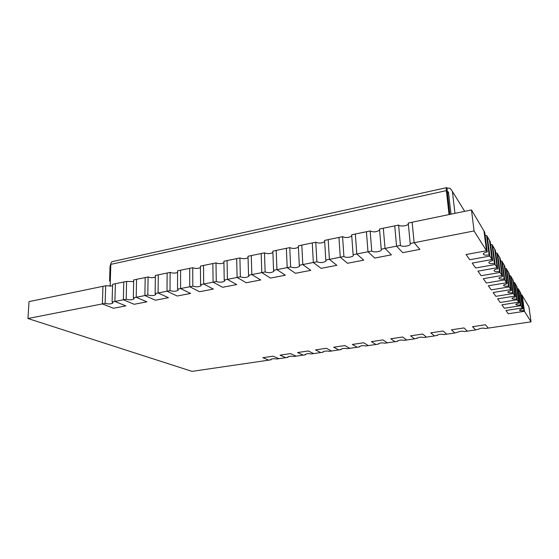 <?xml version="1.0" encoding="UTF-8"?>
<svg xmlns="http://www.w3.org/2000/svg" width="559" height="559" viewBox="0 0 559 559"><rect width="100%" height="100%" fill="white"/><g stroke="black" fill="none" stroke-linecap="round" stroke-linejoin="round"><path stroke-width="0.84" d="M511.394 290.484L509.067 273.358L508.508 272.415L510.842 289.597L511.394 290.484L507.872 291.854C507.817 292.783 509.445 293.049 512.757 292.664L513.295 293.524L495.854 296.34L513.295 293.524L512.876 290.401L513.295 293.524L514.895 296.067L497.629 298.827L500.214 302.461L497.629 298.827L514.895 296.067L515.412 296.899L511.967 298.213C511.918 299.086 513.497 299.331 516.705 298.96L517.215 299.771L500.214 302.461L517.215 299.771L516.795 296.731L517.215 299.771L518.724 302.181L501.898 304.816L504.344 308.254L501.898 304.816L518.724 302.181L519.22 302.971L515.838 304.229C515.803 305.046 517.334 305.277 520.443 304.921L520.925 305.689L504.344 308.254L520.925 305.689L520.513 302.719L520.925 305.689L522.351 307.967L505.937 310.49L508.264 313.753L505.937 310.49L522.351 307.967L522.826 308.715L519.514 309.924C519.479 310.692 520.967 310.909 523.979 310.566L524.44 311.3L508.264 313.753L524.44 311.3L524.035 308.4L524.44 311.3L531.05 321.844L488.314 328.084L485.429 324.758L472.544 326.666L485.429 324.758L488.314 328.084L485.485 328.496C483.039 327.833 480.684 328.077 478.406 329.23L475.632 329.936L472.544 326.666L475.632 329.936L467.268 331.159L464.047 327.923L451.441 329.789L464.047 327.923L467.268 331.159L464.494 331.564C462.041 330.914 459.729 331.152 457.548 332.263L454.851 332.975L451.441 329.789L454.851 332.975L446.662 334.17L443.126 331.019L430.786 332.843L443.126 331.019L446.662 334.17L443.944 334.568C441.484 333.94 439.206 334.163 437.117 335.239L434.504 335.945L430.786 332.843L434.504 335.945L426.482 337.119L422.646 334.044L410.565 335.833L422.646 334.044L426.482 337.119L423.82 337.503C421.353 336.895 419.117 337.105 417.112 338.146L414.575 338.859L410.565 335.833L414.575 338.859L406.714 340.005L402.599 337.014L390.762 338.768L402.599 337.014L406.714 340.005L404.108 340.382C401.635 339.788 399.433 339.998 397.512 340.997L397.631 341.332L395.045 341.71L390.762 338.768L395.045 341.71L387.352 342.835L382.957 339.921L371.365 341.633L382.957 339.921L387.352 342.835L384.795 343.205C382.314 342.632 380.148 342.828 378.303 343.792L378.45 344.134L375.921 344.505L371.365 341.633L375.921 344.505L368.374 345.602L363.72 342.765L352.359 344.449L363.72 342.765L368.374 345.602L365.872 345.972C363.385 345.413 361.254 345.595 359.479 346.531L359.647 346.88L357.173 347.244L352.359 344.449L357.173 347.244L349.773 348.32L344.868 345.553L333.737 347.202L344.868 345.553L349.773 348.32L347.321 348.676C344.833 348.138 342.737 348.313 341.025 349.214L341.221 349.571L338.796 349.927L333.737 347.202L338.796 349.927L331.543 350.982L326.393 348.292L315.486 349.899L326.393 348.292L331.543 350.982L329.139 351.338C326.645 350.807 324.576 350.982 322.934 351.849L323.158 352.212L320.775 352.554L315.486 349.899L320.775 352.554L313.669 353.595L308.288 350.968L297.598 352.547L308.288 350.968L313.669 353.595L311.307 353.938C308.813 353.428 306.779 353.588 305.193 354.434L305.445 354.797L303.111 355.14L297.598 352.547L303.111 355.14L296.137 356.153L290.54 353.595L280.052 355.147L290.54 353.595L296.137 356.153L293.824 356.495C291.33 355.992 289.317 356.153 287.794 356.963L288.074 357.334L285.782 357.669L280.052 355.147L285.782 357.669L278.941 358.668L273.134 356.167L262.849 357.69L273.134 356.167L278.941 358.668L276.67 358.997C274.176 358.515 272.191 358.668 270.724 359.451L271.031 359.821L268.781 360.15L262.849 357.69L268.781 360.15L192.003 371.365L27.95 318.518L102.36 303.907L113.477 308.268L125.838 305.892L114.888 301.455L123.35 299.792L134.181 304.285L146.863 301.846L136.207 297.269L144.893 295.564L155.423 300.204L168.434 297.702L158.092 292.972L167.015 291.218L177.224 296.011L190.577 293.447L180.578 288.556L189.739 286.76L199.605 291.707L213.321 289.073L203.679 284.021L213.098 282.176L222.587 287.291L236.681 284.58L227.422 279.36L237.1 277.46L246.205 282.749L260.69 279.968L251.829 274.574L261.794 272.617L270.472 278.089L285.363 275.224L276.943 269.641L287.193 267.628L295.432 273.288L310.741 270.346L302.789 264.568L313.333 262.499L321.097 268.355L336.853 265.322L329.391 259.348L340.256 257.217L347.509 263.275L363.727 260.159L356.796 253.968L367.983 251.774L374.698 258.048L391.398 254.841L385.025 248.427L396.562 246.163L402.704 252.668L419.907 249.356L414.128 242.711L412.137 222.223L471.482 209.925L483.968 230.993L486.023 247.106L483.975 231.028L484.737 232.313L487.245 251.955L486.491 250.753L466.073 254.534L469.784 259.739L489.831 256.092L491.99 259.53L472.18 263.1L475.66 267.985L495.127 264.533L497.147 267.761L477.903 271.136L481.173 275.727L500.088 272.45L501.989 275.482L483.283 278.689L486.358 283.001L504.756 279.898L506.545 282.749L488.342 285.796L491.242 289.862L509.151 286.907L510.842 289.597L493.122 292.497L510.842 289.597L508.508 272.387L506.803 269.515L508.718 283.706L506.81 269.55L506.23 268.579L505.126 268.725M485.163 235.667L486.603 235.465L487.343 236.709L489.831 256.092L487.322 236.681M487.336 236.674L489.509 240.342L491.536 255.994L489.516 240.377L490.229 241.579L492.696 260.662L491.99 259.53L491.536 255.994L491.99 259.53L472.18 263.1L475.66 267.985L495.127 264.533L494.442 263.436C490.627 263.911 488.776 263.541 488.866 262.325C489.37 261.619 490.648 261.06 492.696 260.662M490.634 244.723L491.983 244.535L492.668 245.701L495.127 264.533L492.654 245.667L494.708 249.104L496.699 264.323L494.708 249.139L495.379 250.264L497.81 268.816L497.147 267.761L496.699 264.323L497.147 267.761L477.903 271.136L481.173 275.727L500.088 272.45L499.446 271.422C495.77 271.877 493.981 271.534 494.065 270.402C494.547 269.731 495.798 269.2 497.81 268.816M495.763 253.213L497.021 253.038L497.671 254.135L500.088 272.45L497.657 254.107M497.671 254.1L499.585 257.336L501.549 272.142L499.585 257.371L500.214 258.426L502.611 276.481L501.989 275.482L501.549 272.142L501.989 275.482L483.283 278.689L486.358 283.001L504.756 279.898L504.148 278.927C500.605 279.36 498.873 279.046 498.942 277.984L502.611 276.481M500.584 261.2L501.765 261.039L502.38 262.073L504.756 279.898L502.359 262.038L504.176 265.085L506.545 282.749L488.342 285.796L491.242 289.862L509.151 286.907L508.718 283.706L509.151 286.907L508.578 285.998C505.154 286.404 503.477 286.117 503.54 285.125L507.132 283.686L506.545 282.749L504.183 265.113L504.77 266.112L507.132 283.686M510.975 276.572L512.596 279.283L514.895 296.067L512.603 279.318L513.127 280.206L515.412 296.899M513.448 282.533L514.434 282.407L514.944 283.273L516.795 296.731L514.944 283.245L516.467 285.81L518.724 302.181L516.467 285.838L516.97 286.683L519.22 302.971M517.271 288.891L518.2 288.765L518.689 289.59L520.513 302.719L518.689 289.562L520.129 291.994L522.351 307.967L520.136 292.022L520.611 292.825L522.826 308.715M522.225 295.55L528.919 306.821L531.05 321.844M27.95 318.518L29.026 301.608L103.003 286.313M112.086 302L112.967 302.908C111.374 304.082 108.76 304.236 105.127 303.369L102.36 303.907L102.472 300.665L102.36 303.907L113.477 308.268L125.838 305.892L114.888 301.455L112.086 302L112.611 284.321L115.392 283.741L114.888 301.455L115.392 283.713L123.839 281.995M133.328 297.828L134.153 298.744C132.476 299.973 129.821 300.141 126.187 299.233L123.35 299.792L123.427 296.508L123.35 299.792L134.181 304.285L146.863 301.846L136.207 297.269L133.328 297.828L133.699 279.947L136.557 279.36L136.207 297.269L136.557 279.325L145.228 277.564M155.143 293.552L155.898 294.46C154.144 295.753 151.447 295.928 147.807 294.991L144.893 295.564L144.949 292.238L144.893 295.564L155.423 300.204L168.434 297.702L158.092 292.972L155.143 293.552L155.353 275.461L158.288 274.853L158.092 292.972L158.288 274.825L167.19 273.009M177.545 289.15L178.237 290.065C176.392 291.421 173.646 291.609 170.013 290.631L167.015 291.218L167.036 287.857L167.015 291.218L177.224 296.011L190.577 293.447L180.578 288.556L177.545 289.15L177.587 270.856L180.599 270.235L180.578 288.556L180.599 270.2L189.739 268.341M200.562 284.636L201.184 285.551C199.249 286.97 196.461 287.172 192.82 286.152L189.739 286.76L189.732 283.357L189.739 286.76L199.605 291.707L213.321 289.073L203.679 284.021L200.562 284.636L200.429 266.126L203.525 265.483L203.679 284.021L203.518 265.448L212.909 263.541M224.215 279.989L224.774 280.904C222.734 282.393 219.897 282.609 216.256 281.554L213.098 282.176L213.056 278.731L213.098 282.176L222.587 287.291L236.681 284.58L227.422 279.36L224.215 279.989L223.9 261.263L227.08 260.606L227.422 279.36L227.08 260.571L236.723 258.607M248.538 275.217L249.028 276.125C246.882 277.69 243.99 277.921 240.356 276.824L237.1 277.46L237.023 273.98L237.1 277.46L246.205 282.749L260.69 279.968L251.829 274.574L248.538 275.217L248.021 256.267L251.291 255.589L251.829 274.574L251.291 255.554L261.207 253.534M273.554 270.304L273.98 271.213C271.709 272.855 268.76 273.099 265.134 271.96L261.794 272.617L261.675 269.096L261.794 272.617L270.472 278.089L285.363 275.224L276.943 269.641L273.554 270.304L272.834 251.124L276.195 250.425L276.943 269.641L276.195 250.39L286.39 248.315M299.296 265.252L299.659 266.147C297.262 267.873 294.251 268.145 290.638 266.95L287.193 267.628L287.04 264.065L287.193 267.628L295.432 273.288L310.741 270.346L302.789 264.568L299.296 265.252L298.359 245.834L301.818 245.121L302.789 264.568L301.818 245.08L312.306 242.948M325.799 260.054L326.1 260.934C323.556 262.751 320.489 263.037 316.883 261.801L313.333 262.499L313.138 258.887L313.333 262.499L321.097 268.355L336.853 265.322L329.391 259.348L325.799 260.054L324.625 240.391L328.189 239.657L329.391 259.348L328.189 239.622L338.985 237.421M353.092 254.694L353.323 255.568C352.722 257.273 345.406 257.992 343.904 256.497L340.256 257.217L340.012 253.555L340.256 257.217L347.509 263.275L363.727 260.159L356.796 253.968L353.092 254.694L351.674 234.787L355.342 234.032L356.796 253.968L355.342 233.99L366.459 231.726M381.21 249.174L381.385 250.034C380.721 251.816 373.126 252.605 371.742 251.033L367.983 251.774L367.696 248.07L367.983 251.774L374.698 258.048L391.398 254.841L385.025 248.427L381.21 249.174L379.533 229.015L383.313 228.233L385.025 248.427L383.313 228.198L394.766 225.864M495.854 296.34L493.122 292.497L495.854 296.34M410.201 243.486L410.313 244.325C409.572 246.191 401.69 247.05 400.44 245.401L396.562 246.163L396.226 242.41L396.562 246.163L402.704 252.668L419.907 249.356L414.128 242.711L410.201 243.486L408.245 223.069L412.144 222.258L414.128 242.711L474.074 230.944L486.491 250.753L486.023 247.106L486.491 250.753L466.073 254.534L469.784 259.739L489.831 256.092L489.104 254.925C485.142 255.428 483.221 255.023 483.325 253.709C483.849 252.961 485.149 252.382 487.245 251.955M105.127 303.369L105.693 285.754L102.947 286.32L102.472 300.665L102.947 286.292M126.187 299.233L126.607 281.422L123.791 282.002L123.427 296.508L123.791 281.974M147.807 294.991L148.072 276.971L145.179 277.571L144.949 292.238L145.179 277.537M170.013 290.631L170.111 272.408L167.141 273.023L167.036 287.857L167.141 272.988M192.82 286.152L192.75 267.719L189.697 268.348L189.732 283.357L189.697 268.313M216.256 281.554L216.005 262.898L212.867 263.548L213.056 278.731L212.867 263.513M240.356 276.824L239.909 257.944L236.681 258.614L237.023 273.98L236.681 258.579M265.134 271.96L264.484 252.85L261.172 253.541L261.675 269.096L261.172 253.506M290.638 266.95L289.772 247.616L286.355 248.322L287.04 264.065L286.355 248.287M316.883 261.801L315.786 242.222L312.271 242.955L313.138 258.887L312.271 242.913M343.904 256.497L342.569 236.674L338.957 237.421L340.012 253.555L338.95 237.386M371.742 251.033L370.156 230.958L366.431 231.733L367.696 248.07L366.424 231.699M400.44 245.401L398.581 225.067L394.738 225.864L396.226 242.41L394.738 225.829M474.074 230.944L471.482 209.925M520.897 294.914L521.778 294.796L522.239 295.578L524.035 308.4L522.239 295.55M509.403 275.825L510.451 275.685L510.989 276.6L512.876 290.401L510.989 276.572M105.693 285.754L112.562 285.97M126.607 281.422L133.671 281.589M148.072 276.971C150.497 277.816 152.921 277.858 155.339 277.089M170.111 272.408C172.619 273.302 175.107 273.323 177.587 272.464M192.75 267.719C195.336 268.669 197.9 268.662 200.443 267.698M216.005 262.898C218.681 263.911 221.322 263.876 223.921 262.8M239.909 257.944C242.676 259.02 245.394 258.957 248.063 257.748M264.484 252.85C267.356 253.989 270.151 253.891 272.89 252.549M289.772 247.616C292.741 248.818 295.627 248.678 298.422 247.19M315.786 242.222C318.868 243.5 321.837 243.312 324.702 241.663M342.569 236.674C345.769 238.022 348.83 237.785 351.758 235.961M370.156 230.958C373.475 232.376 376.633 232.083 379.624 230.084M398.581 225.067C399.818 226.8 407.497 225.969 408.336 224.012M110.319 280.835L109.585 280.988L110.305 281.303M109.585 280.988L110.039 266.308L110.885 263.687M449.827 214.411L447.347 191.527L448.5 192.289L451.001 214.174M454.949 213.349L452.406 191.437L464.697 211.337M447.277 191.632L447.011 188.013L450.233 188.355L452.406 191.437M447.011 188.013L446.627 187.635C446.236 187.663 446.138 188.662 446.341 190.633L110.815 264.372L110.151 286.369M110.815 264.372C110.927 262.681 111.52 261.745 112.583 261.556L446.501 187.663M449.052 214.572L446.341 190.633M489.104 254.925L486.603 235.465M494.442 263.436L491.983 244.535M499.446 271.422L497.021 253.038M504.148 278.927L501.765 261.039M508.578 285.998L506.23 268.579M271.031 359.821L271.003 359.213M359.647 346.88L359.612 346.377M323.158 352.212L323.13 351.66M305.445 354.797L305.417 354.224M378.45 344.134L378.408 343.666M341.221 349.571L341.186 349.047M288.074 357.334L288.046 356.74M520.443 304.921L518.2 288.765M523.979 310.566L521.778 294.796M437.194 335.554L437.152 335.183M417.203 338.474L417.168 338.069M397.631 341.332L397.589 340.892M516.705 298.96L514.434 282.407M512.757 292.664L510.451 275.685M447.424 191.604L448.639 193.526M201.184 285.551L201.184 285.195M224.774 280.904L224.767 280.506M249.028 276.125L249.021 275.685M273.98 271.213L273.966 270.717M299.659 266.147L299.631 265.602M326.1 260.934L326.058 260.333M353.323 255.568L353.281 254.904M381.385 250.034L381.322 249.3M410.313 244.325L410.236 243.528M448.059 191.667L448.514 192.38"/></g></svg>
